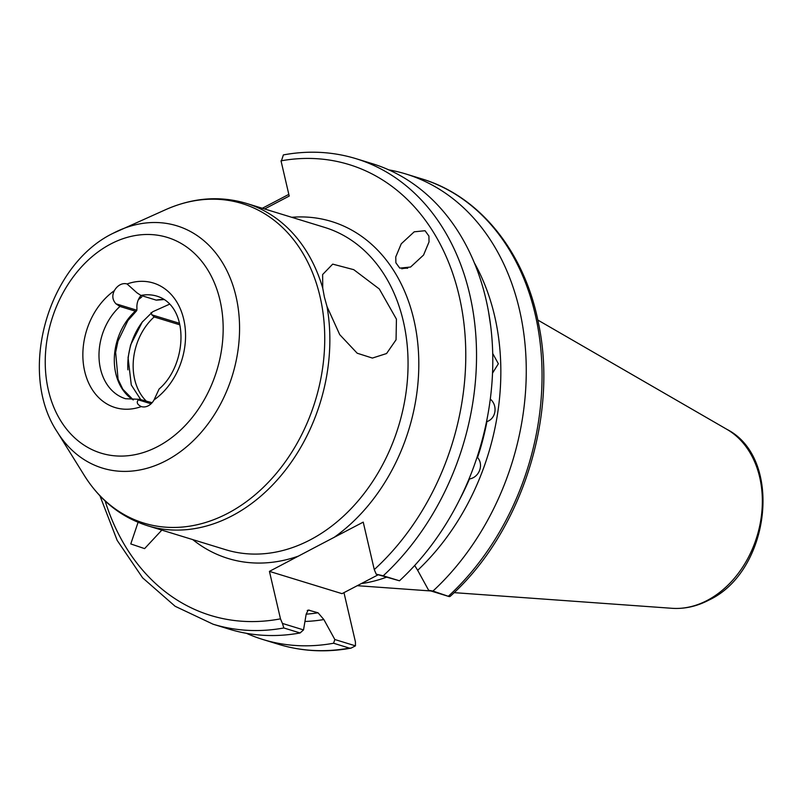 <?xml version="1.0" encoding="UTF-8"?>
<svg xmlns="http://www.w3.org/2000/svg" width="803" height="803" viewBox="0 0 803 803"><rect width="100%" height="100%" fill="white"/><g stroke="black" fill="none" stroke-linecap="round" stroke-linejoin="round"><path stroke-width="1.2" d="M154.066 399.884L159.104 389.013C187.5 364.753 189.739 306.204 157.017 296.177A53.64 41.063 -72.9 0 0 140.937 295.434L136.952 292.814L127.095 283.981A13.792 10.559 -72.9 0 0 127.055 283.971A13.792 10.559 -72.9 0 0 114.347 290.676C111.888 295.604 112.43 299.991 115.983 303.825L119.968 306.445A53.64 41.063 -72.9 0 0 99.1 359.152A53.64 41.063 -72.9 0 0 125.529 398.73L139.571 399.312L138.327 399.864C136.259 402.393 137.253 404.632 141.318 406.579A13.792 10.559 -72.9 0 0 141.358 406.589A13.792 10.559 -72.9 0 0 148.284 405.786A13.792 10.559 -72.9 0 0 154.066 399.884A65.133 49.856 107.1 0 0 183.726 319.283A65.133 49.856 107.1 0 0 127.095 283.981M141.047 295.474L140.515 296.106A13.792 10.559 107.1 0 0 136.942 308.222L136.861 310.229L115.983 303.825M161.825 530.11L144.6 548.61L130.779 543.942L138.076 522.321M428.922 236.062L429.023 241.944L423.552 255.053L410.584 267.038L399.753 268.122L395.879 262.792L395.769 256.9L401.249 243.801L414.207 231.816L425.048 230.722L428.922 236.062M324.382 297.05L322.746 288.197L322.625 274.536L332.703 264.127L353.752 269.667L379.327 289L396.431 319.142L396.06 339.789L386.564 353.541L372.401 358.068L357.194 353.22L339.729 334.65L327.012 306.545L324.382 297.05M490.262 399.071C497.97 405.405 496.033 418.714 486.929 421.575A215.515 164.976 -72.9 0 1 477.554 457.539C483.998 464.746 479.24 477.424 469.444 478.959A215.515 164.976 -72.9 0 1 459.687 499.466M477.554 457.539L477.163 456.917M488.706 312.809L490.703 326.128M492.711 353.491L498.362 363.759L492.55 373.094M105.133 500.972A235.821 180.524 -72.9 0 0 280.478 618.842L269.427 571.375L316.231 546.723L363.227 522.131L374.268 569.588A235.821 180.524 -72.9 0 0 459.376 296.879A235.821 180.524 -72.9 0 0 281.02 160.831L289.21 196.062L264.619 208.971M179.772 324.813L154.136 316.944A53.64 41.063 -72.9 0 0 145.975 400.807M152.118 402.694L139.571 399.312M133.208 399.914A53.64 41.063 107.1 0 1 135.285 311.152L119.968 306.445M151.074 312.558L151.857 314.836L154.136 316.944M164.123 299.559L156.254 300.141L140.937 295.434M333.576 643.243L334.841 639.519L355.458 645.853L351.031 648.131L349.365 648.091L333.576 643.243A243.49 186.386 107.1 0 1 262.832 639.479A243.49 186.386 107.1 0 1 246.411 633.306M355.458 645.853L355.418 641.848L343.965 592.634M304.949 621.472A221.247 169.363 107.1 0 0 323.86 619.545L334.841 639.519M303.524 629.903L300.101 632.965L283.84 627.976L282.425 623.429L303.524 629.903L306.184 614.114L308.232 610.049L318.048 612.789L323.86 619.545M300.101 632.965A243.49 186.386 107.1 0 1 229.357 629.201L213.096 624.212A243.49 186.386 107.1 0 0 283.84 627.976M280.478 618.842L282.425 623.429M388.702 169.845A243.49 186.386 107.1 0 1 405.756 173.95A243.49 186.386 107.1 0 1 525.664 352.256A243.49 186.386 107.1 0 1 432.958 591.068L449.258 596.609L428.641 590.275L417.66 570.301A221.247 169.363 107.1 0 0 474.282 262.732M428.641 590.275L432.958 591.068M376.226 574.185L383.222 575.801A243.49 186.386 107.1 0 0 475.938 336.989A243.49 186.386 107.1 0 0 356.03 158.683L372.291 163.671A243.49 186.386 107.1 0 1 492.199 341.978A243.49 186.386 107.1 0 1 399.482 580.79L376.226 574.185L374.268 569.588M383.222 575.801L399.482 580.79M414.689 565.483L417.66 570.301M405.756 173.95L421.545 178.798A243.49 186.386 -72.9 0 1 541.453 357.104A243.49 186.386 -72.9 0 1 448.736 595.916L449.258 596.609M356.03 158.683C332.643 151.576 308.432 150.312 283.389 154.909L281.16 161.644M361.159 583.61A171.089 130.969 -72.9 0 0 386.283 577.267M262.34 208.268L288.749 194.406M289.21 196.062L281.02 160.831M378.193 574.787A168.951 129.323 -72.9 0 1 378.153 574.797L342.018 593.658L269.427 571.375M407.703 268.232A15.327 11.633 8.6 0 0 401.791 268.804M135.285 311.152L136.861 310.229L136.45 310.962L127.898 320.588L117.961 341.155L115.632 352.346L118.081 379.307L122.819 389.224L133.318 399.914M707.272 600.393A95.015 72.732 -72.9 0 0 761.575 514.512A95.015 72.732 -72.9 0 0 726.966 429.384C783.668 458.362 770.288 571.545 708.838 600.122C696.843 606.385 684.568 609.116 672.031 608.303A95.015 72.732 -72.9 0 0 707.272 600.393M298.696 556.007A176.248 134.914 107.1 0 1 192.75 539.606M327.012 306.545A168.58 129.052 107.1 0 1 232.137 515.797A168.58 129.052 107.1 0 1 147.461 525.704L225.653 549.704A168.58 129.052 -72.9 0 0 310.329 539.807A168.58 129.052 -72.9 0 0 407.844 373.034A168.58 129.052 -72.9 0 0 324.613 227.39L246.421 203.39A168.58 129.052 107.1 0 1 322.746 288.197M157.759 446.528A112.842 86.383 -72.9 0 0 219.992 300.232A112.842 86.383 -72.9 0 0 110.643 244.042A112.842 86.383 -72.9 0 0 48.411 390.328A112.842 86.383 -72.9 0 0 157.759 446.528M113.183 233.251A126.733 97.012 107.1 0 1 119.145 230.361A126.733 97.012 107.1 0 1 236.765 299.88A126.733 97.012 107.1 0 1 166.111 460.661A126.733 97.012 107.1 0 1 57.254 431.954L84.285 475.426A167.144 127.948 -72.9 0 0 227.851 513.288A167.144 127.948 -72.9 0 0 321.049 301.235A167.144 127.948 -72.9 0 0 165.92 209.543L112.942 233.362C47.648 265.02 17.385 372.291 57.254 431.954M141.318 406.579A65.133 49.856 107.1 0 1 84.686 371.277A65.133 49.856 107.1 0 1 114.347 290.676M127.908 369.832A57.475 43.994 107.1 0 1 142.763 321.421M156.254 300.141A53.64 41.063 107.1 0 1 164.043 299.499M262.832 639.479L278.611 644.327A243.49 186.386 -72.9 0 0 349.365 648.091M309.496 610.16A215.515 164.976 107.1 0 1 307.228 610.501M306.174 614.165A215.515 164.976 -72.9 0 0 318.048 612.789M291.71 217.292A176.248 134.914 107.1 0 1 417.098 337.551A176.248 134.914 107.1 0 1 333.958 537.498M151.074 403.779L138.327 399.864M179.42 323.298L151.857 314.836M726.966 429.384L537.819 320.056M246.421 203.39C219.892 195.571 193.061 197.628 165.92 209.543M147.461 525.704C121.123 517.283 100.064 500.52 84.285 475.426M278.611 644.327C301.928 651.414 326.068 652.678 351.031 648.141M99.943 495.812L117.178 540.399L142.633 577.849L175.134 606.275L213.096 624.212M421.545 178.798C479.993 196.173 524.931 252.403 538.582 323.77C558.416 417.52 520.816 533.312 449.991 596.519M672.031 608.303L454.127 592.644M430.94 590.978L357.205 585.688M141.77 296.969L138.407 299.639M169.553 304.186L152.751 311.725L142.261 322.053L130.588 344.969L128.058 357.606L131.28 384.968L140.525 399.252"/></g></svg>

